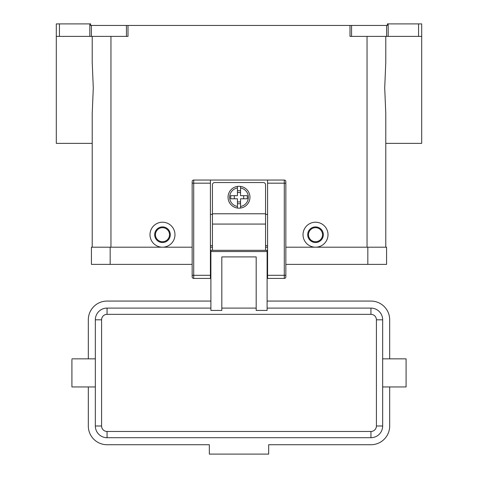 <?xml version="1.0" encoding="UTF-8"?>
<svg xmlns="http://www.w3.org/2000/svg" width="478" height="478" viewBox="0 0 478 478"><rect width="100%" height="100%" fill="white"/><g stroke="black" fill="none" stroke-linecap="round" stroke-linejoin="round"><path stroke-width="0.72" d="M239 186.301A10.928 10.928 0 0 1 240.559 186.408L240.559 195.669L247.293 195.669L247.293 198.788L240.559 198.788L240.559 208.049A10.928 10.928 0 0 1 237.441 208.049L237.441 198.788L230.707 198.788L230.707 195.669L237.441 195.669L237.441 186.408A10.928 10.928 0 0 1 239 186.301M212.453 250.323L212.453 184.735A2.187 2.187 0 0 1 214.64 182.548L263.36 182.548A2.187 2.187 0 0 1 265.547 184.735L265.547 250.323M192.156 181.616A1.559 1.559 0 0 1 193.715 180.051A1.559 1.559 0 0 0 192.156 181.616L192.156 276.87A1.559 1.559 0 0 0 193.715 278.429L193.715 180.051L267.578 180.051L267.578 278.429L284.285 278.429A1.559 1.559 0 0 0 285.844 276.87L285.844 181.616A1.559 1.559 0 0 0 285.39 180.511A1.559 1.559 0 0 1 285.844 181.616M210.894 260.94L210.422 260.94M267.578 260.94L267.106 260.94M382.663 386.953L406.085 386.953L406.085 358.847L382.663 358.847M95.337 386.953L71.915 386.953L71.915 359.653M210.894 308.095L107.054 308.095A11.711 11.711 0 0 0 95.337 319.812L95.337 425.994A11.711 11.711 0 0 0 107.054 437.705L370.946 437.705A11.711 11.711 0 0 0 382.663 425.994L382.663 319.812A11.711 11.711 0 0 0 370.946 308.095L267.106 308.095M256.178 308.095L221.822 308.095M267.106 251.524L267.106 310.431L256.178 310.431L256.178 256.913L221.822 256.913L221.822 310.431L210.894 310.431L210.894 250.323L267.106 250.323L267.106 251.524L210.894 251.524M315.516 242.513A7.809 7.809 0 0 0 323.325 234.704A7.809 7.809 0 0 0 315.516 226.901A7.809 7.809 0 0 0 307.707 234.704A7.809 7.809 0 0 0 315.516 242.513M315.516 241.731A7.027 7.027 0 0 0 322.542 234.704A7.027 7.027 0 0 0 315.516 227.677A7.027 7.027 0 0 0 308.489 234.704A7.027 7.027 0 0 0 315.516 241.731M315.516 222.216A12.494 12.494 0 0 1 328.01 234.704A12.494 12.494 0 0 1 315.516 247.198A12.494 12.494 0 0 1 303.022 234.704A12.494 12.494 0 0 1 315.516 222.216M162.484 226.901A7.809 7.809 0 0 1 170.293 234.704A7.809 7.809 0 0 1 162.484 242.513A7.809 7.809 0 0 1 154.675 234.704A7.809 7.809 0 0 1 162.484 226.901M162.484 227.677A7.027 7.027 0 0 1 169.511 234.704A7.027 7.027 0 0 1 162.484 241.731A7.027 7.027 0 0 1 155.458 234.704A7.027 7.027 0 0 1 162.484 227.677M162.484 222.216A12.494 12.494 0 0 1 174.978 234.704A12.494 12.494 0 0 1 162.484 247.198A12.494 12.494 0 0 1 149.99 234.704A12.494 12.494 0 0 1 162.484 222.216M385.782 36.394L385.782 62.361L384.712 87.922L385.782 113.483L385.782 247.198L385.782 143.358L421.698 143.358L421.698 23.9L421.698 36.394L388.184 36.394L388.184 23.9L387.347 23.9L387.347 25.459L349.998 25.459L349.998 36.394L388.184 36.394M92.218 36.394L92.218 62.361L93.288 87.922L92.218 113.483L92.218 247.198L92.218 143.358L56.302 143.358L56.302 36.394L59.427 36.394L59.427 23.9L56.302 23.9L56.302 36.394L56.302 23.9M127.196 25.459L126.443 25.459L126.443 36.394L128.002 36.394L128.002 25.459L127.196 25.459M89.816 23.9L89.816 36.394L91.382 36.394L91.382 25.459L90.653 25.459L90.653 23.9L59.427 23.9M421.698 23.9L418.573 23.9L418.573 36.394M91.382 25.459L126.443 25.459M128.002 25.459L349.998 25.459M388.184 23.9L418.573 23.9M126.443 36.394L91.382 36.394M89.816 36.394L59.427 36.394M210.894 301.068L107.054 301.068A18.738 18.738 0 0 0 88.311 319.812L88.311 358.847M88.311 386.953L88.311 425.994A18.738 18.738 0 0 0 107.054 444.731L209.328 444.731L209.328 454.1L268.672 454.1L268.672 444.731L370.946 444.731A18.738 18.738 0 0 0 389.69 425.994L389.69 386.953M389.69 358.847L389.69 319.812A18.738 18.738 0 0 0 370.946 301.068L267.106 301.068M243.684 198.788L243.684 195.669M234.316 195.669L234.316 198.788M240.559 186.408L240.559 187.991A9.369 9.369 0 0 1 240.559 206.466L240.559 208.049A10.928 10.928 0 0 0 240.559 186.408A10.928 10.928 0 0 1 240.559 208.049M237.441 187.991L237.441 186.408A10.928 10.928 0 0 0 237.441 208.049L237.441 206.466A9.369 9.369 0 0 1 237.441 187.991M237.441 190.74L240.559 190.74M240.559 192.544L237.441 192.544M240.559 203.718L237.441 203.718M237.441 201.913L240.559 201.913M367.827 264.376L386.565 264.376L386.565 247.198L367.827 247.198L367.827 264.376L285.844 264.376M192.156 247.198L91.435 247.198L91.435 264.376L192.156 264.376M210.422 247.198L212.453 247.198M265.547 247.198L267.578 247.198M285.844 247.198L367.827 247.198M267.578 180.051L284.285 180.051A1.559 1.559 0 0 1 285.39 180.511M192.156 276.87A1.559 1.559 0 0 0 193.715 278.429L210.422 278.429L210.422 180.051M267.578 245.638L265.547 245.638M212.453 245.638L210.422 245.638M212.453 214.407L210.422 214.407M267.578 214.407L265.547 214.407M267.578 275.304L285.844 275.304M284.285 180.051L284.285 183.176L285.844 183.176M267.578 183.176L284.285 183.176L284.285 278.429A1.559 1.559 0 0 0 285.844 276.87M210.422 183.176L192.156 183.176M192.156 275.304L210.422 275.304M370.946 308.095L370.946 314.345A5.467 5.467 0 0 1 376.413 319.812L376.413 425.994A5.467 5.467 0 0 1 370.946 431.461L107.054 431.461L107.054 437.705M107.054 431.461A5.467 5.467 0 0 1 101.587 425.994L101.587 319.812A5.467 5.467 0 0 1 107.054 314.345L107.054 308.095M107.054 314.345L370.946 314.345M101.587 425.994L95.337 425.994M101.587 319.812L95.337 319.812M382.663 319.812L376.413 319.812M382.663 425.994L376.413 425.994M370.946 437.705L370.946 431.461M351.557 36.394L351.557 25.459M386.618 25.459L386.618 36.394M367.044 247.198L367.044 36.394M110.956 247.198L110.956 36.394M212.453 224.068L265.547 224.068M110.173 247.198L110.173 264.376M212.453 213.78L265.547 213.78M210.422 269.06L210.894 269.06M267.106 269.06L267.578 269.06M95.337 358.847L71.915 358.847"/></g></svg>
